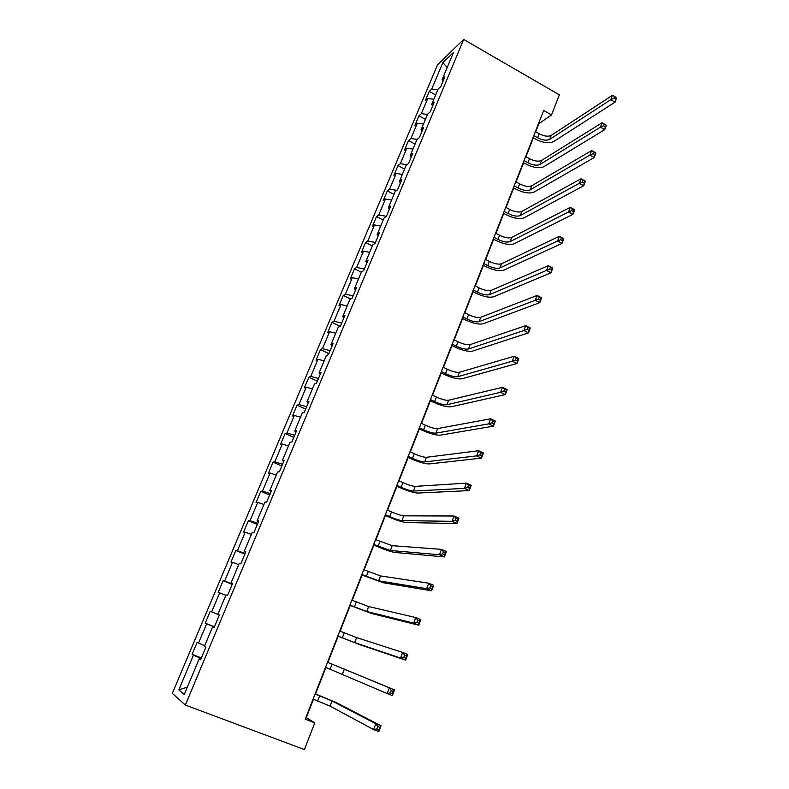 <?xml version="1.0" encoding="UTF-8"?>
<svg xmlns="http://www.w3.org/2000/svg" width="789" height="789" viewBox="0 0 789 789"><rect width="100%" height="100%" fill="white"/><g stroke="black" fill="none" stroke-linecap="round" stroke-linejoin="round"><path stroke-width="1.18" d="M437.579 64.718L172.318 693.353L185.346 705.06L463.685 39.45L437.579 64.718M200.781 659.387L199.193 658.874L200.613 659.782L205.86 647.256L204.41 646.428L212.695 626.663L214.194 627.363L219.372 615.016L217.843 614.394L226.019 594.886L227.597 595.389L232.696 583.209L231.098 582.785L239.166 563.553L240.803 563.849L245.843 551.836L244.166 551.61L252.125 532.634L253.841 532.743L258.812 520.888L257.066 520.848L264.917 502.12L266.702 502.051L271.603 490.354L269.799 490.502L277.541 472.019L279.385 471.763L284.227 460.224L282.354 460.549L289.997 442.313L291.91 441.889L296.674 430.498L294.751 431.001L302.295 413.002L304.258 412.4L308.972 401.157L306.98 401.828L314.426 384.065L316.458 383.296L321.103 372.201L319.052 373.039L326.409 355.504L328.49 354.567L333.076 343.619L330.966 344.615L338.225 327.317L340.365 326.212L344.892 315.413L342.732 316.567L349.902 299.475L352.091 298.222L356.569 287.561L354.35 288.863L361.421 271.998L363.67 270.597L368.088 260.064L365.82 261.524L372.803 244.866L375.1 243.308L379.46 232.913L377.142 234.52L384.036 218.07L386.393 216.373L390.693 206.097L388.326 207.852L395.141 191.599L397.538 189.774L401.779 179.626L399.372 181.509L406.098 165.473L408.544 163.501L412.736 153.48L410.28 155.502L416.917 139.653L419.413 137.552L423.555 127.66L421.05 129.81L427.618 114.158L430.153 111.93L434.246 102.156L431.691 104.434L438.181 88.97L440.755 86.612L444.799 76.957L442.205 79.364L453.517 52.38L442.836 62.656L447.195 67.46M199.193 658.874L184.251 694.478L178.847 689.862L193.433 655.186L192.102 654.337L201.392 657.927M442.836 62.656L431.711 89.098L429.255 91.366L425.31 100.736L427.746 98.507L421.365 113.655L418.959 115.815L414.965 125.293L417.361 123.183L410.901 138.519L408.534 140.55L404.501 150.147L406.848 148.164L400.319 163.678L397.991 165.591L393.898 175.296L396.206 173.432L389.598 189.143L387.32 190.918L383.178 200.751L385.436 199.015L378.75 214.914L376.511 216.571L372.329 226.512L374.538 224.914L367.763 241.01L365.583 242.519L361.342 252.588L363.512 251.129L356.648 267.422L354.508 268.802L350.217 278.99L352.338 277.669L345.395 294.169L343.304 295.402L338.954 305.718L341.026 304.534L333.994 321.241L331.962 322.326L327.563 332.78L329.575 331.745L322.454 348.659L320.472 349.596L316.014 360.178L317.977 359.291L310.767 376.422L308.844 377.211L304.327 387.922L306.24 387.192L298.932 404.54L297.058 405.171L292.492 416.02L294.346 415.448L286.949 433.013L285.135 433.486L280.509 444.473L282.294 444.069L274.809 461.861L273.053 462.167L268.359 473.301L270.094 473.055L262.51 491.083L260.814 491.222L256.06 502.494L257.737 502.425L250.054 520.691L248.417 520.651L243.604 532.072L245.211 532.181L237.42 550.683L235.852 550.466L230.98 562.034L232.528 562.32L224.638 581.069L223.129 580.674L218.188 592.391L219.667 592.864L211.669 611.869L210.239 611.278L205.229 623.162L206.639 623.823L198.532 643.074L197.171 642.295L192.102 654.337M535.711 131.812L538.897 123.666L551.521 114.947L543.68 110.46L305.225 719.183L314.801 722.842L306.28 717.635L313.48 699.261M214.243 627.245L212.695 626.663M198.532 643.074L204.726 645.678M206.639 623.823L214.361 626.969M211.669 611.869L217.863 614.345M219.667 592.864L225.861 595.281M232.587 583.456L231.098 582.785M224.638 581.069L232.351 584.028M232.528 562.32L238.712 564.618M245.626 552.349L244.166 551.61M237.42 550.683L245.142 553.493M245.211 532.181L251.395 534.37M258.486 521.647L257.066 520.848M250.054 520.691L257.766 523.373M257.737 502.425L263.921 504.506M271.179 491.36L269.799 490.502M262.51 491.083L270.223 493.638M270.094 473.055L276.278 475.037M283.705 461.466L282.354 460.549M274.809 461.861L282.521 464.287M282.294 444.069L288.478 445.943M296.062 431.968L294.751 431.001M286.949 433.013L294.662 435.311M294.346 415.448L300.52 417.223M308.262 402.854L306.98 401.828M298.932 404.54L306.645 406.71M306.24 387.192L312.414 388.878M320.295 374.114L319.052 373.039M310.767 376.422L318.47 378.473M317.977 359.291L324.151 360.879M332.179 345.75L330.966 344.615M322.454 348.659L330.157 350.592M329.575 331.745L335.739 333.244M343.915 317.75L342.732 316.567M333.994 321.241L341.686 323.066M341.026 304.534L347.19 305.945M355.504 290.096L354.35 288.863M345.395 294.169L353.077 295.875M352.338 277.669L358.492 278.99M366.934 262.796L365.82 261.524M356.648 267.422L364.331 269.029M363.512 251.129L369.656 252.362M378.237 235.842L377.142 234.52M367.763 241.01L375.436 242.509M374.538 224.914L380.683 226.058M389.381 209.213L388.326 207.852M378.75 214.914L386.413 216.314M385.436 199.015L391.581 200.081M400.398 182.93L399.372 181.509M389.598 189.143L396.768 190.356M396.206 173.432L402.341 174.418M411.286 156.962L410.28 155.502M400.319 163.678L407.025 164.723M406.848 148.164L412.972 149.072M422.026 131.309L421.05 129.81M410.901 138.519L417.194 139.426M417.361 123.183L423.476 124.021M432.648 105.973L431.691 104.434M421.365 113.655L427.49 114.464M427.746 98.507L433.861 99.266M443.132 80.932L442.205 79.364M431.711 89.098L437.816 89.828M314.801 722.842L304.396 749.55L185.346 705.06M551.521 114.947L559.352 94.838L463.685 39.45M315.551 693.965L325.916 667.494M327.899 662.415L338.156 636.25M340.138 631.17L350.208 605.459M352.229 600.311L362.112 575.073M364.153 569.855L373.858 545.081M375.929 539.794L385.446 515.483M387.547 510.128L396.897 486.261M399.017 480.846L408.189 457.403M410.339 451.929L419.344 428.92M421.513 423.387L430.36 400.802M432.55 395.21L441.238 373.029M443.448 367.378L451.979 345.602M454.217 339.901L462.591 318.509M464.839 312.76L473.065 291.752M475.343 285.953L483.42 265.331M485.708 259.473L493.648 239.215M495.956 233.317L503.747 213.424M506.074 207.477L513.728 187.94M516.075 181.953L523.59 162.761M525.947 156.735L533.334 137.878M178.847 689.862L187.348 687.12M193.433 655.186L201.156 658.49M429.255 91.366L435.666 94.956M418.959 115.815L425.419 119.386M408.534 140.55L415.053 144.101M397.991 165.591L404.57 169.112M387.32 190.918L393.958 194.429M376.511 216.571L383.207 220.042M365.583 242.519L372.339 245.981M354.508 268.802L361.323 272.225M343.304 295.402L350.671 299.041M331.962 322.326L340.167 326.321M320.472 349.596L328.885 353.62M308.844 377.211L317.336 381.195M297.058 405.171L305.629 409.126M285.135 433.486L293.784 437.402M273.053 462.167L281.781 466.043M260.814 491.222L269.631 495.058M248.417 520.651L257.322 524.448M235.852 550.466L244.846 554.213M223.129 580.674L232.203 584.383M205.229 623.162L214.43 626.801M533.837 135.6L537.664 137.769C542.635 140.264 546.649 140.807 549.706 139.387L610.794 99.67L612.442 95.291L551.255 135.392L549.706 139.387M535.396 131.625L539.222 133.795C544.183 136.29 548.197 136.832 551.255 135.392M616.288 97.461L614.592 96.465L613.931 98.211L615.637 99.207L616.288 97.461L616.682 97.787L615.045 102.156L553.612 141.596C549.016 143.697 543.01 142.888 535.593 139.15L533.009 137.7M615.637 99.207L615.045 102.156L610.794 99.67L613.931 98.211M614.592 96.465L612.442 95.291M524.054 160.571L527.92 162.721C532.93 165.217 536.944 165.808 539.982 164.487L600.429 127.177L602.106 122.749L541.55 160.453L539.982 164.487M525.632 156.557L529.488 158.707C534.488 161.193 538.512 161.775 541.55 160.453M605.962 124.978L604.246 123.981L603.575 125.757L605.291 126.753L606.386 125.224L604.719 129.652L543.917 166.686C539.36 168.639 533.344 167.751 525.869 164.023L523.265 162.583M605.291 126.753L604.719 129.652L600.429 127.177L603.575 125.757M604.246 123.981L602.106 122.749M514.152 185.849L518.057 187.979C523.097 190.465 527.131 191.106 530.139 189.893L589.935 155.068L591.632 150.571L595.951 153.027L594.265 157.514L534.114 192.072C529.587 193.867 523.551 192.91 516.026 189.192L513.402 187.762M515.75 181.776L519.645 183.916C524.685 186.401 528.709 187.032 531.717 185.8L591.632 150.571L593.762 151.873L593.081 153.668L594.817 154.654L595.498 152.859L593.762 151.873M594.817 154.654L594.265 157.514L589.935 155.068L593.081 153.668M504.132 211.422L508.067 213.543C513.156 216.028 517.189 216.709 520.168 215.604L579.294 183.324L581.01 178.768L585.379 181.204L583.663 185.76L524.182 217.774C519.695 219.411 513.649 218.375 506.065 214.677L503.421 213.247M505.749 207.3L509.674 209.43C514.753 211.906 518.787 212.586 521.776 211.472L581.01 178.768L583.14 180.139L582.45 181.963L584.205 182.94L584.886 181.115L583.14 180.139M584.205 182.94L583.663 185.76L579.294 183.324L582.45 181.963M584.886 181.115L585.379 181.204M493.993 237.311L497.958 239.422C503.086 241.888 507.13 242.627 510.079 241.641L568.514 211.965L570.25 207.349L574.658 209.766L572.922 214.381L514.122 243.791C509.684 245.261 503.629 244.146 495.985 240.458L493.312 239.047M495.62 233.14L499.585 235.25C504.704 237.726 508.747 238.456 511.706 237.44L570.25 207.349L572.37 208.789L571.67 210.633L573.435 211.61L574.136 209.756L572.37 208.789M573.435 211.61L572.922 214.381L568.514 211.965L571.67 210.633M574.136 209.756L574.658 209.766M483.726 263.526L487.73 265.607C492.898 268.073 496.942 268.871 499.871 267.984L557.576 240.99L559.342 236.315L563.79 238.722L562.034 243.397L503.954 270.124C499.545 271.426 493.49 270.233 485.777 266.554L483.085 265.153M485.383 259.295L489.377 261.396C494.535 263.861 498.579 264.64 501.518 263.743L559.342 236.315L561.452 237.834L560.742 239.708L562.527 240.665L563.238 238.791L561.452 237.834M562.527 240.665L562.034 243.397L557.576 240.99L560.742 239.708M563.238 238.791L563.79 238.722M473.331 290.056L477.375 292.127C482.582 294.583 486.635 295.431 489.535 294.662L546.501 270.43L548.286 265.686L552.783 268.073L550.998 272.807L493.648 296.782C489.288 297.907 483.223 296.644 475.451 292.975L472.729 291.585M475.008 285.776L479.041 287.857C484.239 290.313 488.292 291.151 491.192 290.362L548.286 265.686L550.377 267.274L549.667 269.177L551.472 270.124L552.182 268.23L550.377 267.274M551.472 270.124L550.998 272.807L546.501 270.43L549.667 269.177M552.182 268.23L552.783 268.073M462.808 316.912L466.891 318.973C472.138 321.419 476.191 322.316 479.061 321.665L535.258 300.264L537.072 295.461L541.609 297.818L539.804 302.631L483.223 323.766C478.903 324.723 472.828 323.372 464.987 319.723L462.255 318.342M464.504 312.582L468.577 314.643C473.814 317.099 477.878 317.987 480.748 317.316L537.072 295.461L539.163 297.128L538.433 299.051L540.258 299.998L540.978 298.074L539.163 297.128M540.258 299.998L539.804 302.631L535.258 300.264L538.433 299.051M540.978 298.074L541.609 297.818M452.156 344.112L456.269 346.144C461.565 348.59 465.628 349.547 468.469 349.014L523.866 330.522L525.711 325.65L530.287 327.987L528.462 332.859L472.66 351.095C468.38 351.874 462.295 350.444 454.405 346.795L451.643 345.424M453.872 339.724L457.985 341.775C463.261 344.211 467.325 345.158 470.175 344.606L525.711 325.65L527.782 327.396L527.052 329.348L528.886 330.285L529.626 328.332L527.782 327.396M528.886 330.285L528.462 332.859L523.866 330.522L527.052 329.348M529.626 328.332L530.287 327.987M441.367 371.649L445.519 373.67C450.854 376.097 454.928 377.112 457.728 376.708L512.317 361.204L514.181 356.263L518.807 358.581L516.953 363.522L461.959 378.769C457.738 379.361 451.643 377.842 443.684 374.213L440.893 372.862M443.102 367.21L447.255 369.232C452.58 371.668 456.644 372.664 459.464 372.25L514.181 356.263L516.243 358.088L515.503 360.07L517.357 360.997L518.107 359.015L516.243 358.088M517.357 360.997L516.953 363.522L512.317 361.204L515.503 360.07M518.107 359.015L518.807 358.581M430.449 399.53L434.64 401.542C440.015 403.958 444.089 405.023 446.86 404.747L500.601 392.32L502.494 387.31L507.169 389.608L505.285 394.618L451.13 406.799C446.959 407.193 440.854 405.585 432.826 401.976L430.015 400.634M432.204 395.042L436.386 397.045C441.761 399.471 445.834 400.526 448.616 400.23L502.494 387.31L504.546 389.214L503.786 391.226L505.67 392.143L506.42 390.131L504.546 389.214M505.67 392.143L505.285 394.618L500.601 392.32L503.786 391.226M506.42 390.131L507.169 389.608M419.383 427.776L423.614 429.758C429.029 432.165 433.112 433.299 435.853 433.151L488.716 423.88L490.63 418.791L495.364 421.07L493.45 426.149L440.163 435.183C436.031 435.39 429.926 433.684 421.839 430.094L418.998 428.762M421.168 423.22L425.389 425.212C430.804 427.618 434.877 428.743 437.629 428.575L490.63 418.791L492.671 420.784L491.912 422.825L493.806 423.732L494.575 421.701L492.671 420.784M493.806 423.732L493.45 426.149L488.716 423.88L491.912 422.825M494.575 421.701L495.364 421.07M408.179 456.377L412.45 458.34C417.914 460.737 421.997 461.93 424.709 461.92L476.664 455.894L478.607 450.736L483.381 452.985L481.448 458.143L429.058 463.932C424.975 463.932 418.86 462.147 410.704 458.567L407.834 457.245M409.984 451.772L414.245 453.734C419.699 456.141 423.792 457.324 426.504 457.285L478.607 450.736L480.639 452.817L479.86 454.878L481.773 455.786L482.552 453.714L480.639 452.817M481.773 455.786L481.448 458.143L476.664 455.894L479.86 454.878M482.552 453.714L483.381 452.985M396.828 485.343L401.137 487.296C406.651 489.683 410.744 490.936 413.406 491.064L464.435 488.371L466.407 483.134L471.23 485.353L469.268 490.59L417.805 493.056C413.781 492.849 407.657 490.965 399.431 487.405L396.532 486.093M398.662 480.679L402.962 482.631C408.465 485.018 412.548 486.261 415.231 486.369L466.407 483.134L468.419 485.304L467.63 487.405L469.573 488.292L470.362 486.192L468.419 485.304M469.573 488.292L469.268 490.59L464.435 488.371L467.63 487.405M470.362 486.192L471.23 485.353M385.328 514.694L389.677 516.617C395.24 518.994 399.333 520.316 401.966 520.582L452.028 521.322L454.03 516.006L458.912 518.205L456.92 523.511L406.404 522.555C402.429 522.14 396.305 520.158 388.01 516.617L385.091 515.316M387.182 509.97L391.531 511.893C397.074 514.27 401.167 515.582 403.81 515.828L454.03 516.006L456.032 518.265L455.233 520.395L457.186 521.273L457.985 519.152L456.032 518.265M457.186 521.273L456.92 523.511L452.028 521.322L455.233 520.395M457.985 519.152L458.912 518.205M373.68 544.43L390.377 550.495L439.443 554.746L441.475 549.361L446.406 551.531L444.385 556.916L394.855 552.438C390.94 551.807 384.805 549.726 376.442 546.205L373.493 544.923M375.564 539.637L392.241 545.672L441.475 549.361L443.457 551.718L442.649 553.878L444.621 554.746L445.44 552.586L443.457 551.718M444.621 554.746L444.385 556.916L439.443 554.746L442.649 553.878M445.44 552.586L446.406 551.531M361.885 574.55L378.631 580.803L426.671 588.673L428.733 583.209L433.713 585.349L431.662 590.813L383.148 582.716L361.747 574.915M363.788 569.697L380.525 575.921L428.733 583.209L430.695 585.655L429.877 587.854L431.879 588.712L432.697 586.513L430.695 585.655M431.879 588.712L431.662 590.813L426.671 588.673L429.877 587.854M432.697 586.513L433.713 585.349M349.931 605.074L366.727 611.505L413.702 623.103L415.793 617.55L420.833 619.671L418.752 625.213L371.294 613.408L349.843 605.301M351.855 600.153L368.65 606.554L415.793 617.55L417.746 620.105L416.917 622.334L418.939 623.182L419.768 620.953L417.746 620.105M418.939 623.182L418.752 625.213L413.702 623.103L416.917 622.334M419.768 620.953L420.833 619.671M337.81 636.003L354.665 642.621L400.546 658.056L402.666 652.414L407.755 654.495L405.645 660.127L359.281 644.495L337.781 636.092M339.763 631.013L356.608 637.611L402.666 652.414L404.609 655.077L403.761 657.336L405.802 658.164L406.651 655.906L404.609 655.077M405.802 658.164L405.645 660.127L400.546 658.056L403.761 657.336M406.651 655.906L407.755 654.495M325.532 667.346L387.192 693.531L389.342 687.811L394.49 689.862L327.524 662.267L389.342 687.811L391.265 690.572L390.397 692.86L392.468 693.679L393.326 691.391L391.265 690.572M393.326 691.391L394.49 689.862L392.35 695.573L387.192 693.531L390.397 692.86M392.35 695.573L392.468 693.679M313.095 699.103L330.058 706.125L373.631 729.549L375.811 723.74L381.018 725.752L336.745 702.802L315.166 693.817M315.097 693.985L332.051 700.977L375.811 723.74L377.714 726.6L376.846 728.937L378.927 729.736L379.805 727.409L377.714 726.6M379.805 727.409L381.018 725.752L378.838 731.561L373.631 729.549L376.846 728.937M378.838 731.561L378.927 729.736M539.222 133.795L537.664 137.769M529.488 158.707L527.92 162.721M519.645 183.916L518.057 187.979M531.717 185.8L530.139 189.893M509.674 209.43L508.067 213.543M521.776 211.472L520.168 215.604M499.585 235.25L497.958 239.422M511.706 237.44L510.079 241.641M489.377 261.396L487.73 265.607M501.518 263.743L499.871 267.984M479.041 287.857L477.375 292.127M491.192 290.362L489.535 294.662M468.577 314.643L466.891 318.973M480.748 317.316L479.061 321.665M457.985 341.775L456.269 346.144M470.175 344.606L468.469 349.014M447.255 369.232L445.519 373.67M459.464 372.25L457.728 376.708M436.386 397.045L434.64 401.542M448.616 400.23L446.86 404.747M425.389 425.212L423.614 429.758M437.629 428.575L435.853 433.151M414.245 453.734L412.45 458.34M426.504 457.285L424.709 461.92M402.962 482.631L401.137 487.296M415.231 486.369L413.406 491.064M391.531 511.893L389.677 516.617M403.81 515.828L401.966 520.582M379.943 541.55L378.079 546.333M392.241 545.672L390.377 550.495M368.216 571.581L366.323 576.434M380.525 575.921L378.631 580.803M356.322 602.017L354.409 606.928M368.65 606.554L366.727 611.505M344.28 632.857L342.337 637.837M356.608 637.611L354.665 642.621M332.07 664.111L330.098 669.151M344.418 669.082L342.446 674.161M319.703 695.78L317.701 700.898M332.051 700.977L330.058 706.125"/></g></svg>
